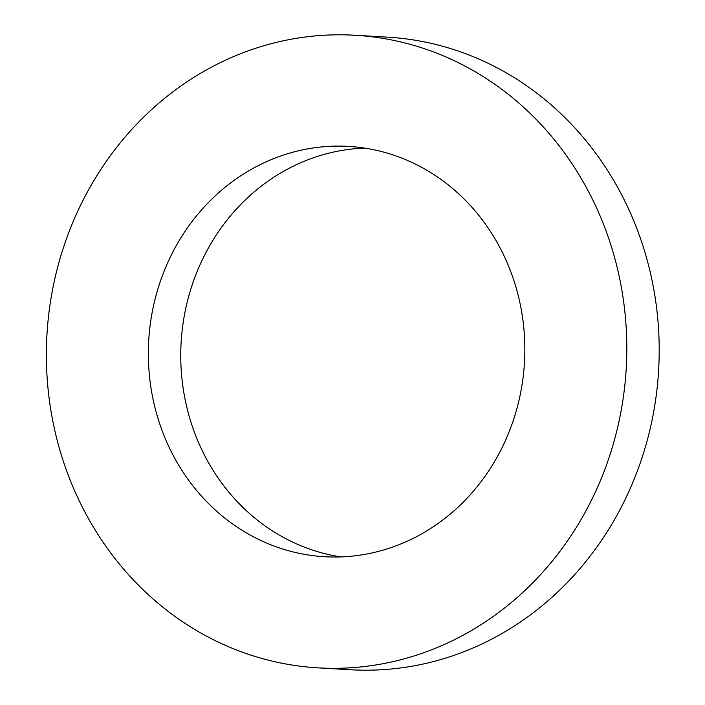 <?xml version="1.0" encoding="UTF-8"?>
<svg xmlns="http://www.w3.org/2000/svg" width="705" height="705" viewBox="0 0 705 705"><rect width="100%" height="100%" fill="white"/><g stroke="black" fill="none" stroke-linecap="round" stroke-linejoin="round"><path stroke-width="1.06" d="M355.047 35.25L387.442 37.136A316.845 290.125 93.3 0 1 658.62 370.337A316.845 290.125 93.3 0 1 350.544 669.75L318.149 667.864A316.845 290.125 -86.7 0 0 626.225 368.451A316.845 290.125 -86.7 0 0 355.047 35.25A316.845 290.125 -86.7 0 0 223.873 60.947A316.845 290.125 -86.7 0 0 50.443 407.605A316.845 290.125 -86.7 0 0 318.149 667.864M364.714 148.094A205.516 188.191 -86.7 0 0 181.123 342.489A205.516 188.191 -86.7 0 0 340.868 556.906M409.711 540.056A205.516 188.191 93.3 0 1 324.626 556.73A205.516 188.191 93.3 0 1 148.729 340.594A205.516 188.191 93.3 0 1 348.561 146.384A205.516 188.191 93.3 0 1 522.202 315.197A205.516 188.191 93.3 0 1 409.711 540.056"/></g></svg>
